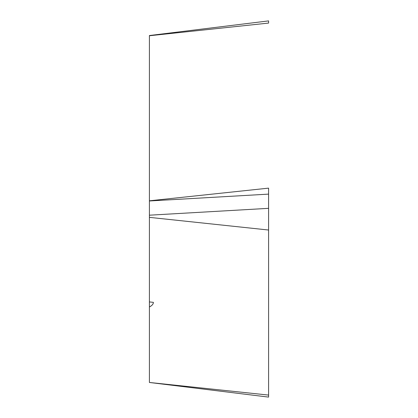 <?xml version="1.0" encoding="UTF-8"?>
<svg xmlns="http://www.w3.org/2000/svg" width="418" height="418" viewBox="0 0 418 418"><rect width="100%" height="100%" fill="white"/><g stroke="black" fill="none" stroke-linecap="round" stroke-linejoin="round"><path stroke-width="0.63" d="M268.591 188.137L268.591 397.084L268.591 395.083L149.409 382.465L268.591 397.1L268.591 188.137L149.409 200.807L149.409 153.782C149.409 141.995 149.409 141.995 149.409 153.782M149.409 382.413L149.409 35.535L268.591 20.9L268.591 23.079L149.409 35.749M149.409 306.99C152.053 305.589 153.38 304.038 153.385 302.35L149.409 301.927M268.591 230.025L149.409 217.355M268.591 194.119L149.409 200.974M268.591 208.336L149.409 215.192"/></g></svg>
